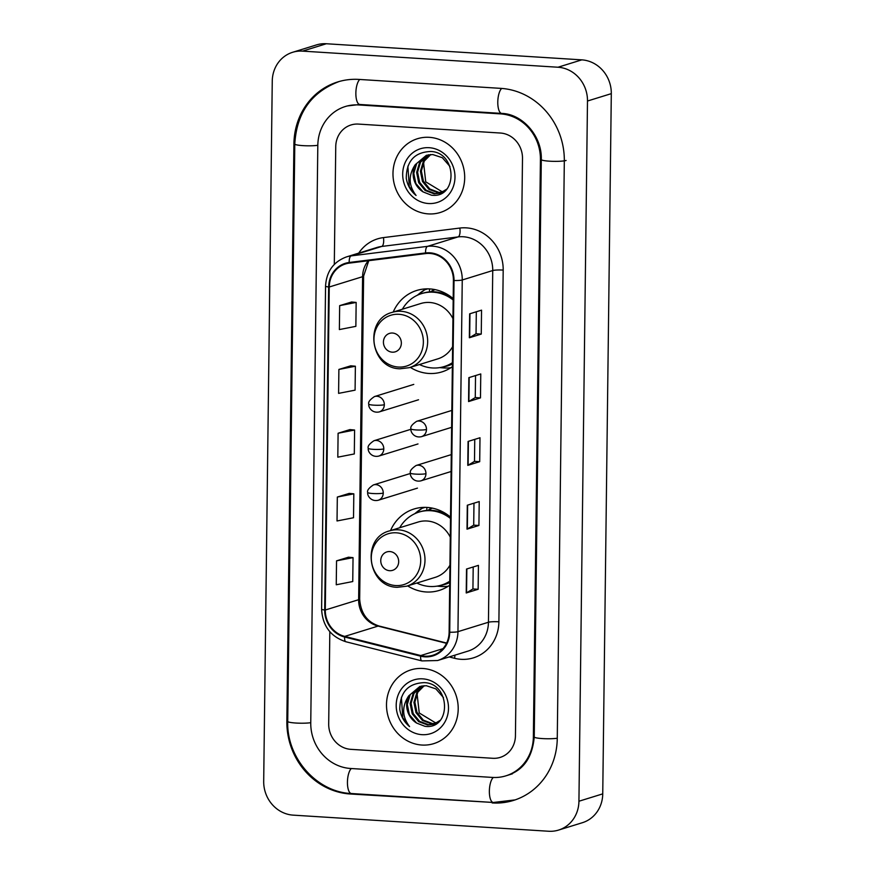 <?xml version="1.0" encoding="UTF-8"?>
<svg xmlns="http://www.w3.org/2000/svg" width="875" height="875" viewBox="0 0 875 875"><rect width="100%" height="100%" fill="white"/><g stroke="black" fill="none" stroke-linecap="round" stroke-linejoin="round"><path stroke-width="1.31" d="M450.527 517.147A42.623 39.288 -107.2 0 0 427.153 507.434A42.623 39.288 -107.2 0 0 414.039 508.988A42.623 39.288 -107.2 0 0 390.534 530.578M407.652 585.889A42.623 39.288 -107.2 0 0 426.125 591.97A42.623 39.288 -107.2 0 0 439.239 590.428A42.623 39.288 -107.2 0 0 449.695 585.222M453.195 298.627A42.623 39.288 -107.2 0 0 429.822 288.925A42.623 39.288 -107.2 0 0 416.708 290.467A42.623 39.288 -107.2 0 0 393.203 312.058M410.32 367.369A42.623 39.288 -107.2 0 0 428.794 373.461A42.623 39.288 -107.2 0 0 441.908 371.908A42.623 39.288 -107.2 0 0 452.364 366.702M430.653 291.812A39.003 35.952 72.8 0 1 434.35 289.483M427.984 510.333A39.003 35.952 72.8 0 1 431.681 508.003M429.308 137.331A38.598 35.591 -107.2 0 0 417.43 138.731A38.598 35.591 -107.2 0 0 393.411 179.802A38.598 35.591 -107.2 0 0 428.367 213.894A38.598 35.591 -107.2 0 0 440.245 212.494A38.598 35.591 -107.2 0 0 464.264 171.423A38.598 35.591 -107.2 0 0 429.308 137.331A38.598 35.591 -107.2 0 0 417.43 138.731A38.598 35.591 -107.2 0 0 393.411 179.802A38.598 35.591 -107.2 0 0 428.367 213.894A38.598 35.591 -107.2 0 0 440.245 212.494A38.598 35.591 -107.2 0 0 464.264 171.423A38.598 35.591 -107.2 0 0 429.308 137.331M422.811 668.478A38.598 35.591 -107.2 0 0 410.933 669.878A38.598 35.591 -107.2 0 0 386.925 710.948A38.598 35.591 -107.2 0 0 421.881 745.041A38.598 35.591 -107.2 0 0 433.759 743.63A38.598 35.591 -107.2 0 0 457.778 702.57A38.598 35.591 -107.2 0 0 422.811 668.478A38.598 35.591 -107.2 0 0 410.933 669.878A38.598 35.591 -107.2 0 0 386.925 710.948A38.598 35.591 -107.2 0 0 421.881 745.041A38.598 35.591 -107.2 0 0 433.759 743.63A38.598 35.591 -107.2 0 0 457.778 702.57A38.598 35.591 -107.2 0 0 422.811 668.478M429.822 253.455A25.736 23.723 72.8 0 1 453.414 280.481L449.127 632.188A25.736 23.723 72.8 0 1 432.83 655.266A25.736 23.723 72.8 0 1 420.766 655.55L344.739 636.398A25.736 23.723 72.8 0 1 325.292 610.017L329.241 287A25.736 23.723 72.8 0 1 345.538 263.922A25.736 23.723 72.8 0 1 349.3 263.113L425.677 253.575A25.736 23.723 72.8 0 1 429.822 253.455M429.833 252.809A26.381 24.314 -107.2 0 0 425.578 252.941L349.202 262.478A26.381 24.314 -107.2 0 0 328.65 286.967L324.702 609.984A26.381 24.314 -107.2 0 0 344.63 637.022L420.645 656.173A26.381 24.314 -107.2 0 0 449.717 632.22L454.016 280.514A26.381 24.314 -107.2 0 0 429.833 252.809M473.2 566.978L472.927 588.973L466.55 592.834A6.431 0.82 -179.3 0 1 466.233 592.966L478.144 589.28L478.428 565.359L466.517 569.045L466.233 592.966M472.927 588.952L478.144 589.28M478.92 525.481L473.703 525.153L467.337 529.036A6.431 0.82 -179.3 0 1 467.009 529.167L478.92 525.481L479.216 501.561L467.305 505.236L467.009 529.167M481.261 334.075L476.044 333.747L469.667 337.63A6.431 0.82 -179.3 0 1 469.35 337.761L481.261 334.075L481.545 310.155L469.645 313.841L469.35 337.761M480.473 397.884L475.267 397.556L468.891 401.428A6.431 0.82 -179.3 0 1 468.573 401.559L480.473 397.884L480.769 373.953L468.858 377.639L468.573 401.559M474.753 439.37L474.491 461.377L468.114 465.227A6.431 0.82 -179.3 0 1 467.786 465.369L479.697 461.683L479.992 437.752L468.081 441.438L467.786 465.369M474.491 461.355L479.697 461.683M492.734 758.286A24.128 22.236 -107.2 0 0 500.161 757.411A24.128 22.236 -107.2 0 0 515.441 735.777L522.495 158.375A24.128 22.236 -107.2 0 0 500.38 133.033L358.444 124.086A24.128 22.236 -107.2 0 0 351.028 124.961A24.128 22.236 -107.2 0 0 335.748 146.595L334.305 264.403L335.748 146.595A24.128 22.236 -107.2 0 1 351.028 124.961L351.028 124.961A24.128 22.236 -107.2 0 1 358.444 124.086L500.38 133.033A24.128 22.236 -107.2 0 1 522.495 158.375L515.441 735.777A24.128 22.236 -107.2 0 1 500.161 757.411L500.161 757.411A24.128 22.236 -107.2 0 1 492.734 758.286L350.809 749.339L492.734 758.286M329.82 631.695L328.694 723.997A24.128 22.236 -107.2 0 0 350.809 749.339A24.128 22.236 -107.2 0 1 328.694 723.997L329.82 631.695M348.458 557.211L336.547 560.842L336.252 584.773L352.745 581.547L353.041 557.627L348.338 557.2M350.788 365.805L338.887 369.436L338.592 393.367L355.086 390.152L355.381 366.22L350.678 365.794M351.575 302.006L339.664 305.637L339.369 329.569L355.863 326.342L356.158 302.422L351.455 301.995M349.234 493.402L337.323 497.044L337.028 520.964L353.522 517.748L353.817 493.828L349.114 493.391M338.1 433.245L337.816 457.166L354.309 453.95L354.594 430.019L349.891 429.592L338.1 433.245L354.594 430.019M475.267 397.578L475.541 375.572M476.044 333.769L476.317 311.773M473.703 525.175L473.977 503.18M338.887 369.436L355.381 366.22M339.664 305.637L356.158 302.422M337.323 497.044L353.817 493.828M336.547 560.842L353.041 557.627M350.569 768.48L492.505 777.427A43.422 40.031 -107.2 0 0 505.859 775.852A43.422 40.031 -107.2 0 0 533.367 736.903L540.422 159.502A43.422 40.031 -107.2 0 0 500.609 113.892L358.684 104.945A43.422 40.031 -107.2 0 0 345.319 106.52A43.422 40.031 -107.2 0 0 317.811 145.469L310.756 722.859A43.422 40.031 -107.2 0 0 350.569 768.48M548.658 831.25A32.167 29.652 -107.2 0 0 558.556 830.08A32.167 29.652 -107.2 0 0 578.933 801.237L587.486 101.019A32.167 29.652 -107.2 0 0 557.998 67.233L302.52 51.122A32.167 29.652 -107.2 0 0 292.622 52.292A32.167 29.652 -107.2 0 0 272.256 81.134L263.692 781.353A32.167 29.652 -107.2 0 0 293.191 815.139L548.658 831.25M558.556 830.08L582.378 822.708A32.167 29.652 -107.2 0 0 602.744 793.866L611.308 93.647A32.167 29.652 -107.2 0 0 581.809 59.861L326.342 43.75A32.167 29.652 -107.2 0 0 316.444 44.92L292.622 52.292M492.188 802.944A69.158 63.755 -107.2 0 0 513.472 800.428A69.158 63.755 -107.2 0 0 557.266 738.413L564.32 161.011A69.158 63.755 -107.2 0 0 500.927 88.375L358.991 79.417A69.158 63.755 -107.2 0 0 337.717 81.933A69.158 63.755 -107.2 0 0 293.913 143.959L286.858 721.361A69.158 63.755 -107.2 0 0 350.262 793.997L493.653 802.495M441.438 191.483A20.103 18.539 -107.2 0 0 441.689 191.494L425.731 181.825L423.555 162.433M441.962 192.467L437.905 192.664L428.914 189.317L422.483 181.486L420.416 171.259L423.358 161.35L430.238 154.591M442.411 192.259L438.845 192.38L429.855 189.022L423.423 181.191L421.367 170.964L424.298 161.066L430.752 154.547M446.753 189.142L440.114 193.167L434.12 193.834L425.13 190.477L418.698 182.656L416.631 172.43L419.573 162.52L428.258 154.864M440.584 193.014L435.072 193.55L426.081 190.192L419.65 182.361L417.583 172.134L420.525 162.225L428.75 154.766M423.095 191.909L431.386 195.169C457.898 198.975 457.417 152.162 430.719 151.484C414.586 152.152 406.438 161.077 406.262 178.259C407.433 185.303 410.703 191.045 416.073 195.453C408.494 185.555 408.22 175.295 415.231 164.686A20.103 18.539 -107.2 0 0 423.095 191.909L415.866 183.531L413.798 173.305L416.741 163.395L426.814 155.203M415.231 164.686L426.333 155.345L432.72 154.547L442.334 157.708L449.969 166.469M443.745 191.527L441.689 191.505A20.103 18.539 -107.2 0 0 443.778 191.505M429.177 147.7A28.142 25.944 -107.2 0 0 402.686 173.961A28.142 25.944 -107.2 0 0 428.498 203.525A28.142 25.944 -107.2 0 0 454.978 177.264A28.142 25.944 -107.2 0 0 429.177 147.7M416.073 195.453L409.259 186.648L407.881 166.141M392.273 352.177A9.647 8.892 -107.2 0 0 401.352 343.175A9.647 8.892 -107.2 0 0 392.503 333.036A9.647 8.892 -107.2 0 0 383.425 342.048A9.647 8.892 -107.2 0 0 392.273 352.177M452.955 318.664A28.952 26.688 -107.2 0 0 429.658 302.477A28.952 26.688 -107.2 0 0 420.755 303.527L392.208 312.364A28.952 26.688 -107.2 0 1 401.122 311.303A28.952 26.688 -107.2 0 1 427.339 336.875A28.952 26.688 -107.2 0 1 409.325 367.675L437.861 358.848A28.952 26.688 -107.2 0 0 452.616 346.675M419.486 364.536A38.205 35.219 -107.2 0 0 432.414 367.959A38.205 35.219 -107.2 0 0 444.172 366.57A38.205 35.219 -107.2 0 0 452.419 362.688M453.184 299.994A38.205 35.219 -107.2 0 0 433.344 292.206A38.205 35.219 -107.2 0 0 421.586 293.595A38.205 35.219 -107.2 0 0 402.38 309.214M444.172 366.57L445.364 366.209A38.205 35.219 -107.2 0 0 452.408 363.07M453.195 298.725A38.205 35.219 -107.2 0 0 434.536 291.834A38.205 35.219 -107.2 0 0 422.778 293.223L421.586 293.595M435.039 289.614A38.205 35.219 -107.2 0 0 430.828 291.802M448.23 294.963A30.155 27.803 -107.2 0 0 446.906 295.006M450.833 367.741A41.814 38.555 72.8 0 1 443.986 367.959A41.814 38.555 72.8 0 1 443.341 367.916L439.688 367.62M417.298 295.258L420.153 292.95A41.814 38.555 72.8 0 1 424.758 289.778L427.755 288.848M429.472 291.9L429.516 288.903M418.053 294.908L424.758 289.778M389.605 570.697A9.647 8.892 -107.2 0 0 398.683 561.695A9.647 8.892 -107.2 0 0 389.834 551.556A9.647 8.892 -107.2 0 0 380.756 560.569A9.647 8.892 -107.2 0 0 389.605 570.697M450.286 537.184A28.952 26.688 -107.2 0 0 426.989 520.997A28.952 26.688 -107.2 0 0 418.086 522.047L389.539 530.884A28.952 26.688 -107.2 0 1 398.453 529.823A28.952 26.688 -107.2 0 1 424.67 555.395A28.952 26.688 -107.2 0 1 406.656 586.195L435.192 577.369A28.952 26.688 -107.2 0 0 449.936 565.195M416.817 583.045A38.205 35.219 -107.2 0 0 429.745 586.48A38.205 35.219 -107.2 0 0 441.503 585.091A38.205 35.219 -107.2 0 0 449.75 581.208M450.516 518.503A38.205 35.219 -107.2 0 0 430.675 510.716A38.205 35.219 -107.2 0 0 418.917 512.105A38.205 35.219 -107.2 0 0 399.711 527.734M441.503 585.091L442.695 584.73A38.205 35.219 -107.2 0 0 449.739 581.591M450.527 517.245A38.205 35.219 -107.2 0 0 431.867 510.355A38.205 35.219 -107.2 0 0 420.109 511.744L418.917 512.105M432.37 508.134A38.205 35.219 -107.2 0 0 428.159 510.322M445.561 513.483A30.155 27.803 -107.2 0 0 444.227 513.516M448.164 586.261A41.814 38.555 72.8 0 1 441.317 586.48A41.814 38.555 72.8 0 1 440.672 586.436L437.019 586.141M414.63 513.778L417.484 511.47A41.814 38.555 72.8 0 1 422.089 508.298L425.086 507.369M426.803 510.42L426.847 507.423M415.384 513.428L422.089 508.298M434.952 722.619A20.103 18.539 -107.2 0 0 435.203 722.641L419.245 712.972L417.058 693.569M435.477 723.614L431.419 723.811L422.428 720.453L415.997 712.633L413.93 702.406L416.872 692.497L423.752 685.727M435.925 723.395L432.359 723.527L423.369 720.169L416.938 712.337L414.87 702.111L417.812 692.202L424.255 685.694M440.267 720.289L433.617 724.314L427.634 724.981L418.644 721.623L412.212 713.803L410.145 703.577L413.088 693.667L421.772 686M434.087 724.161L428.575 724.686L419.584 721.328L413.153 713.508L411.097 703.281L414.028 693.372L422.253 685.913M416.609 723.056L424.9 726.305C451.413 730.122 450.92 683.298 424.233 682.631C408.1 683.288 399.952 692.212 399.777 709.406C400.947 716.45 404.217 722.181 409.577 726.6C402.008 716.702 401.734 706.442 408.745 695.833A20.103 18.539 -107.2 0 0 416.609 723.056L409.38 714.678L407.312 704.452L410.255 694.542L420.317 686.35M408.745 695.833L419.847 686.481L426.234 685.694L435.848 688.855L443.483 697.605M437.248 722.673L435.192 722.641A20.103 18.539 -107.2 0 0 437.281 722.652M422.691 678.847A28.142 25.944 -107.2 0 0 396.2 705.108A28.142 25.944 -107.2 0 0 422.002 734.672A28.142 25.944 -107.2 0 0 448.492 708.411A28.142 25.944 -107.2 0 0 422.691 678.847M409.577 726.6L402.773 717.795L401.395 697.288M358.717 253.116A40.206 37.067 72.8 0 1 383.458 237.595L459.834 228.058A40.206 37.067 72.8 0 1 503.191 270.091L498.892 621.797A8.039 1.028 0.7 0 0 488.447 622.245L492.734 270.539A32.167 29.652 -107.2 0 0 463.247 236.753A32.167 29.652 -107.2 0 0 458.052 236.917L381.686 246.455A32.167 29.652 -107.2 0 0 376.983 247.461L346.5 256.9A32.167 29.652 72.8 0 1 351.203 255.883A8.039 3.073 82.9 0 0 349.202 262.478M498.892 621.797A40.206 37.067 72.8 0 1 461.048 659.312A40.206 37.067 72.8 0 1 454.573 658.295L449.17 656.939M468.07 651.087A32.167 29.652 -107.2 0 0 488.447 622.245L457.953 631.673A32.167 29.652 72.8 0 1 437.587 660.527L468.07 651.087M383.458 237.595A8.039 3.073 -97.1 0 1 381.686 246.455L351.203 255.883L427.569 246.345A32.167 29.652 72.8 0 1 432.764 246.192A32.167 29.652 72.8 0 1 462.252 279.978A8.039 1.028 -179.3 0 1 454.016 280.514M425.578 252.941A8.039 3.073 82.9 0 1 427.569 246.345L458.052 236.917A8.039 3.073 -97.1 0 0 459.834 228.058M346.5 256.9C333.43 261.767 326.452 271.502 325.555 286.114A8.039 1.028 0.7 0 0 328.65 286.967M324.702 609.984A8.039 1.028 -179.3 0 1 321.606 609.131C322.492 625.822 330.597 636.694 345.909 641.758L421.936 660.909L437.587 660.527M344.63 637.022A8.039 2.712 104.1 0 0 345.909 641.758M420.645 656.173A8.039 2.712 104.1 0 0 421.936 660.909M449.717 632.22A8.039 1.028 0.7 0 0 457.953 631.673L462.252 279.978L492.734 270.539A8.039 1.028 0.7 0 1 503.191 270.091M454.88 655.167A8.039 2.712 -75.9 0 1 454.573 658.295M325.292 610.017L358.641 599.703A25.736 23.723 -107.2 0 0 378.088 626.084L446.512 643.322M344.739 636.398L378.088 626.084A14.47 4.889 -75.9 0 1 379.116 626.03L446.644 643.048M420.766 655.55L442.947 648.681M368.288 260.75A25.736 23.723 -107.2 0 0 362.589 276.686L358.641 599.703A14.47 1.859 0.7 0 0 359.669 599.036C360.719 613.222 367.205 622.223 379.116 626.03M329.241 287L362.589 276.686A14.47 1.859 0.7 0 0 363.617 276.019L359.669 599.036M468.114 465.227L468.398 441.339M468.891 401.428L469.186 377.541M469.667 337.63L469.963 313.742M467.337 529.036L467.622 505.137M466.55 592.834L466.845 568.947M557.277 738.238A12.862 1.652 -179.3 0 1 542.927 738.609A12.862 1.652 -179.3 0 1 534.242 736.947C532.394 757.312 523.534 770.098 507.653 775.294M515.255 799.881L493.325 802.473A12.862 4.703 -86.4 0 1 489.366 791.109A12.862 4.703 -86.4 0 1 493.281 777.47M493.325 802.473L351.389 793.527A12.862 4.703 -86.4 0 1 347.441 782.152A12.862 4.703 -86.4 0 1 351.345 768.523M351.389 793.527C316.564 792.192 286.431 757.695 287.733 721.405A12.862 1.652 0.7 0 0 296.417 723.067A12.862 1.652 0.7 0 0 310.767 722.695M287.733 721.405L294.787 144.003A12.862 1.652 0.7 0 0 303.472 145.666A12.862 1.652 0.7 0 0 317.822 145.294M359.767 79.472A12.862 4.703 93.6 0 0 355.863 93.1A12.862 4.703 93.6 0 0 359.811 104.475L501.747 113.422C522.353 113.903 542.205 136.019 541.297 159.545L534.242 736.947M501.692 88.43A12.862 4.703 93.6 0 0 497.788 102.058A12.862 4.703 93.6 0 0 501.747 113.422M566.114 160.464A12.862 1.652 -179.3 0 1 551.72 161.295A12.862 1.652 -179.3 0 1 541.297 159.545M602.744 793.866L578.933 801.237M326.342 43.75L302.52 51.122M581.809 59.861L557.998 67.233M611.308 93.647L587.486 101.019M351.717 793.548L350.262 793.997M287.733 721.087L286.858 721.361M294.787 143.686L293.913 143.959M534.242 736.63L533.367 736.903M360.139 104.497L358.684 104.945M502.064 113.444L500.609 113.892M541.297 159.239L540.422 159.502M398.344 367.041A26.6 24.522 -107.2 0 0 423.369 342.223A26.6 24.522 -107.2 0 0 398.989 314.289A26.6 24.522 -107.2 0 0 373.964 339.106A26.6 24.522 -107.2 0 0 398.344 367.041M442.586 367.019A38.555 35.547 -107.2 0 0 452.397 363.978M395.675 585.561A26.6 24.522 -107.2 0 0 420.7 560.744A26.6 24.522 -107.2 0 0 396.32 532.809A26.6 24.522 -107.2 0 0 371.295 557.627A26.6 24.522 -107.2 0 0 395.675 585.561M439.917 585.539A38.555 35.547 -107.2 0 0 449.728 582.498M426.486 429.472A8.039 7.416 -107.2 0 0 419.114 421.028A8.039 7.416 -107.2 0 0 416.642 421.323C412.016 424.441 410.123 426.978 410.977 428.903A8.039 1.028 0.7 0 0 416.041 429.931A8.039 1.028 -179.3 0 0 426.486 429.472A8.039 7.416 -107.2 0 1 421.389 436.691C414.083 438.309 410.244 431.736 410.977 428.903M425.95 473.659A8.039 7.416 -107.2 0 0 418.578 465.216A8.039 7.416 -107.2 0 0 416.095 465.5C411.469 468.628 409.588 471.155 410.441 473.091A8.039 1.028 0.7 0 0 415.505 474.108A8.039 1.028 -179.3 0 0 425.95 473.659A8.039 7.416 -107.2 0 1 420.853 480.867C413.547 482.497 409.697 475.923 410.441 473.091M384.333 404.709A8.039 7.416 -107.2 0 0 376.95 396.266A8.039 7.416 -107.2 0 0 374.478 396.561C369.852 399.678 367.959 402.205 368.812 404.141A8.039 1.028 0.7 0 0 373.877 405.158A8.039 1.028 -179.3 0 0 384.333 404.709A8.039 7.416 -107.2 0 1 379.236 411.917C371.93 413.547 368.08 406.973 368.812 404.141M383.786 448.897A8.039 7.416 -107.2 0 0 376.414 440.442A8.039 7.416 -107.2 0 0 373.942 440.737C369.316 443.855 367.423 446.392 368.277 448.317A8.039 1.028 0.7 0 0 373.341 449.345A8.039 1.028 -179.3 0 0 383.786 448.897A8.039 7.416 -107.2 0 1 378.7 456.105C371.383 457.723 367.544 451.161 368.277 448.317M383.25 493.073A8.039 7.416 -107.2 0 0 375.878 484.63A8.039 7.416 -107.2 0 0 373.406 484.925C368.769 488.042 366.887 490.569 367.741 492.505A8.039 1.028 0.7 0 0 372.805 493.522A8.039 1.028 -179.3 0 0 383.25 493.073A8.039 7.416 -107.2 0 1 378.153 500.281C370.847 501.911 366.997 495.337 367.741 492.505M325.555 286.114L321.606 609.131M368.78 260.684L363.617 276.019M339.5 81.386C311.555 91.853 296.647 112.722 294.787 144.003M347.102 105.973L359.811 104.475M512.411 773.817L505.859 775.852M409.325 367.675L400.006 368.78C370.256 368.659 363.398 319.452 392.208 312.364M406.656 586.195L397.337 587.3C367.587 587.169 360.73 537.972 389.539 530.884M451.62 427.339L421.389 436.691M451.828 410.43L416.642 421.323M451.084 471.516L420.853 480.867M451.292 454.617L416.095 465.5M418.534 399.766L379.236 411.917M413.777 384.398L374.478 396.561M417.998 443.942L378.7 456.105M410.977 429.275L373.942 440.737M417.452 488.13L378.153 500.281M410.441 473.462L373.406 484.925"/></g></svg>
